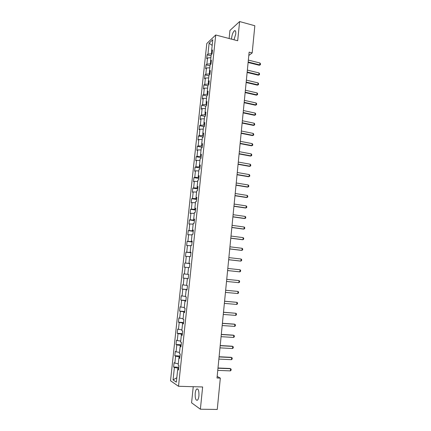 <?xml version="1.0" encoding="UTF-8"?>
<svg xmlns="http://www.w3.org/2000/svg" width="431" height="431" viewBox="0 0 431 431"><rect width="100%" height="100%" fill="white"/><g stroke="black" fill="none" stroke-linecap="round" stroke-linejoin="round"><path stroke-width="0.65" d="M198.928 395.857C199.095 390.745 198.33 388.476 196.638 389.053C195.922 389.796 195.448 391.229 195.205 393.358C195.017 398.449 195.782 400.717 197.5 400.167C198.206 399.424 198.686 397.985 198.928 395.857M233.985 39.787L235.741 34.054C235.924 31.393 235.488 30.289 234.432 30.752C233.079 31.975 232.158 34.275 231.673 37.642L231.619 39.167M193.239 386.699L191.579 402.807L200.383 409.224L217.256 409.45L220.327 378.106L217.165 376.425M206.799 43.515L170.52 380.751L178.509 386.284L215.715 34.992L206.799 43.515M215.715 34.992L237.68 40.756L239.62 21.55L229.949 30.434L229.12 38.51M178.574 369.308L177.691 369.507L178.499 370.003L178.973 365.536L178.165 365.068L178.919 357.972L179.732 358.414L180.206 353.97L179.388 353.544L180.142 346.481L180.955 346.874L181.429 342.451L180.611 342.079L181.359 335.049L182.178 335.388L182.647 330.986L181.823 330.663L182.572 323.659L183.39 323.956L183.859 319.57L183.035 319.296L183.778 312.33L184.603 312.572L185.066 308.208L184.236 307.982L184.974 301.043L185.804 301.242L186.267 296.894L185.438 296.717L186.17 289.81L187.006 289.961L187.463 285.634L186.628 285.5L187.361 278.625L188.196 278.728L188.654 274.423L187.819 274.337L188.546 267.489L189.387 267.549L189.839 263.26L189.004 263.222L189.726 256.407L190.567 256.418L191.025 252.151L190.179 252.157L190.901 245.368L191.747 245.336L192.199 241.085L191.353 241.139L192.07 234.383L192.921 234.302L193.368 230.068L192.517 230.165L193.233 223.441L194.085 223.317L194.532 219.104L193.681 219.244L194.392 212.548L195.248 212.381L195.696 208.184L194.839 208.372L195.55 201.703L196.407 201.492L196.848 197.317L195.992 197.543L196.698 190.906L197.554 190.647L197.996 186.494L197.139 186.763L197.84 180.153L198.702 179.856L199.144 175.713L198.282 176.031L198.982 169.453L199.844 169.108L200.286 164.987L199.418 165.348L200.113 158.791L200.981 158.409L201.417 154.303L200.55 154.707L201.245 148.183L202.112 147.752L202.548 143.668L201.676 144.11L202.371 137.613L203.243 137.144L203.674 133.077L202.802 133.562L203.486 127.091L204.364 126.579L204.795 122.533L203.917 123.061L204.601 116.618L205.479 116.063L205.91 112.033L205.032 112.599L205.711 106.188L206.594 105.595L207.02 101.576L206.137 102.185L206.821 95.801L207.704 95.165L208.125 91.167L207.241 91.819L207.92 85.457L208.803 84.783L209.229 80.802L208.34 81.491L209.013 75.161L209.902 74.444L210.323 70.479L209.434 71.212L210.107 64.903L210.996 64.149L211.416 60.205L210.527 60.97L211.195 54.694L212.084 53.902L212.505 49.969L211.61 50.777L212.785 39.717L209.127 43.181L212.181 45.4M177.691 369.507L176.344 382.146L173.063 379.916L174.393 367.508L173.618 367.034L178.795 367.244M209.127 43.181L207.963 54.069L207.101 54.845L206.691 58.686L207.548 57.926L206.885 64.106L206.029 64.844L205.614 68.701L206.471 67.979L205.808 74.186L204.951 74.886L204.536 78.76L205.393 78.07L204.725 84.304L203.874 84.966L203.454 88.856L204.305 88.21L203.637 94.464L202.785 95.089L202.365 98.995L203.216 98.387L202.543 104.674L201.697 105.256L201.277 109.178L202.117 108.607L201.444 114.921L200.598 115.465L200.178 119.403L201.018 118.875L200.34 125.211L199.499 125.717L199.079 129.672L199.919 129.181L199.235 135.544L198.395 136.013L197.969 139.983L198.81 139.531L198.125 145.926L197.285 146.351L196.859 150.338L197.694 149.929L197.005 156.345L196.175 156.733L195.744 160.736L196.579 160.37L195.884 166.813L195.054 167.158L194.623 171.182L195.453 170.854L194.758 177.324L193.934 177.631L193.497 181.666L194.327 181.381L193.632 187.884L192.802 188.142L192.371 192.199L193.196 191.951L192.495 198.481L191.671 198.702L191.235 202.78L192.054 202.575L191.353 209.132L190.534 209.31L190.098 213.399L190.911 213.237L190.211 219.826L189.392 219.961L188.95 224.066L189.764 223.948L189.058 230.563L188.245 230.655L187.803 234.782L188.616 234.706L187.905 241.349L187.092 241.398L186.65 245.541L187.458 245.508L186.742 252.183L185.933 252.189L185.486 256.348L186.294 256.359L185.578 263.061L184.775 263.023L184.323 267.204L185.131 267.258L184.409 273.987L183.606 273.906L183.153 278.103L183.956 278.2L183.234 284.961L182.432 284.832L181.979 289.05L182.776 289.196L182.049 295.984L181.257 295.811L180.799 300.046L181.596 300.235L180.864 307.055L180.072 306.834L179.619 311.09L180.406 311.322L179.673 318.175L178.887 317.911L178.429 322.178L179.215 322.463L178.477 329.338L177.691 329.031L177.233 333.319L178.019 333.648L177.276 340.56L176.494 340.199L176.031 344.509L176.812 344.886L176.069 351.825L175.293 351.421L174.824 355.747L175.606 356.173L174.857 363.139L174.081 362.686L173.618 367.034M248.806 55.475L252.178 52.927L249.134 52.146L217.008 377.992L220.327 378.106M179.905 356.803L179.183 356.766L179.054 357.945M179.797 357.805L178.919 357.972M174.857 363.139L178.305 363.732M175.606 356.173L179.183 356.766M181.106 345.49L180.384 345.447L180.277 346.465M181.015 346.352L180.142 346.481M176.069 351.825L179.511 352.386M176.812 344.886L180.384 345.447M182.302 334.224L181.586 334.181L181.494 335.032M182.227 334.952L181.359 335.049M177.276 340.56L180.713 341.088M178.019 333.648L181.586 334.181M183.493 323.013L182.776 322.959L182.706 323.654M183.428 323.6L182.572 323.659M178.477 329.338L181.914 329.839M179.215 322.463L182.776 322.959M184.678 311.845L183.967 311.791L183.908 312.324M184.63 312.297L183.778 312.33M179.673 318.175L183.105 318.638M180.406 311.322L183.967 311.791M185.858 300.73L185.147 300.671L185.109 301.043M185.826 301.048L184.974 301.043M180.864 307.055L184.29 307.492M181.596 300.235L185.147 300.671M187.038 289.664L186.305 289.815M187.016 289.847L186.17 289.81M182.049 295.984L185.47 296.388M182.776 289.196L186.327 289.6M188.207 278.642L187.496 278.636M188.202 278.695L187.361 278.625M183.234 284.961L186.65 285.338M183.956 278.2L187.501 278.577M184.409 273.987L187.819 274.331M185.131 267.258L188.536 267.586M189.818 263.465L189.134 263.239M189.834 263.341L189.004 263.222M185.578 263.061L189.117 263.389M186.294 256.359L189.699 256.66M190.976 252.561L190.276 252.48L190.308 252.178M191.008 252.302L190.179 252.157M186.742 252.183L190.276 252.48M187.458 245.508L190.858 245.778M192.134 241.705L191.434 241.619L191.483 241.166M192.172 241.317L191.353 241.139M187.905 241.349L191.434 241.619M188.616 234.706L192.01 234.949M193.282 230.892L192.582 230.8L192.646 230.202M193.336 230.38L192.517 230.165M189.058 230.563L192.582 230.8M189.764 223.948L193.158 224.163M194.424 220.128L193.729 220.031L193.81 219.282M194.494 219.492L193.681 219.244M190.211 219.826L193.729 220.031M190.911 213.237L194.3 213.42M195.561 209.412L194.871 209.31L194.963 208.415M195.647 208.647L194.839 208.372M191.353 209.132L194.871 209.31M192.054 202.575L195.437 202.732M196.698 198.739L196.008 198.632L196.116 197.592M196.789 197.851L195.992 197.543M192.495 198.481L196.008 198.632M193.196 191.951L196.574 192.081M197.824 188.115L197.134 188.002L197.263 186.817M197.931 187.102L197.139 186.763M193.632 187.884L197.134 188.002M194.327 181.381L197.7 181.478M198.95 177.534L198.26 177.416L198.405 176.09M199.068 176.403L198.282 176.031M194.758 177.324L198.26 177.416M195.453 170.854L198.826 170.924M200.07 166.996L199.386 166.878L199.542 165.407M200.205 165.746L199.418 165.348M195.884 166.813L199.386 166.878M196.579 160.37L199.941 160.413M201.185 156.507L200.501 156.383L200.674 154.772M201.331 155.133L200.55 154.707M197.005 156.345L200.501 156.383M197.694 149.929L201.056 149.945M202.295 146.061L201.611 145.931L201.8 144.18M202.451 144.568L201.676 144.11M198.125 145.926L201.611 145.931M198.81 139.531L202.166 139.525M203.4 135.657L202.721 135.528L202.92 133.637M203.572 134.052L202.802 133.562M199.235 135.544L202.721 135.528M199.919 129.181L203.27 129.144M204.499 125.302L203.82 125.162L204.035 123.142M204.682 123.578L203.917 123.061M200.34 125.211L203.82 125.162M201.018 118.875L204.369 118.811M205.598 114.985L204.919 114.845L205.151 112.685M205.792 113.148L205.032 112.599M201.444 114.921L204.919 114.845M202.117 108.607L205.463 108.52M206.686 104.717L206.013 104.571L206.255 102.276M206.896 102.761L206.137 102.185M202.543 104.674L206.013 104.571M203.216 98.387L206.557 98.273M207.774 94.486L207.101 94.341L207.359 91.911M207.995 92.423L207.241 91.819M203.637 94.464L207.101 94.341M204.305 88.21L207.64 88.069M208.857 84.304L208.184 84.147L208.459 81.588M209.089 82.122L208.34 81.491M204.725 84.304L208.184 84.147M205.393 78.07L208.723 77.909M209.935 74.159L209.267 74.003L209.552 71.314M210.177 71.869L209.434 71.212M205.808 74.186L209.267 74.003M206.471 67.979L209.8 67.786M211.007 64.063L210.339 63.901L210.64 61.078M211.26 61.66L210.527 60.97M206.885 64.106L210.339 63.901M207.548 57.926L210.872 57.711M211.993 53.983L211.411 53.837L211.723 50.89M212.343 51.494L211.61 50.777M207.963 54.069L211.411 53.837M239.62 21.55L254.84 25.747L252.178 52.927M200.383 409.224L202.635 386.963L178.509 386.284M178.698 368.166L177.971 368.133L177.831 369.48M173.063 379.916L176.818 377.734M174.393 367.508L177.971 368.133M207.101 54.845L211.071 55.831M206.029 64.844L210.01 65.803M204.951 74.886L208.943 75.818M203.874 84.966L207.877 85.877M202.785 95.089L206.799 95.973M201.697 105.256L205.792 106.134M200.598 115.465L204.989 116.375M199.499 125.717L204.224 126.66M198.395 136.013L203.265 136.95M197.285 146.351L202.166 147.257M196.175 156.733L201.067 157.611M195.054 167.158L199.962 168.004M193.934 177.631L198.853 178.445M192.802 188.142L197.737 188.923M191.671 198.702L196.622 199.451M190.534 209.31L195.496 210.026M189.392 219.961L194.37 220.64M188.245 230.655L193.239 231.307M187.092 241.398L192.097 242.012M185.933 252.189L190.955 252.771M184.775 263.023L189.807 263.567M183.153 278.103L188.212 278.604M181.979 289.05L187.054 289.513M180.799 300.046L185.89 300.472M179.619 311.09L184.716 311.484M178.429 322.178L183.541 322.539M177.233 333.319L182.361 333.642M176.031 344.509L181.176 344.795M174.824 355.747L179.991 355.995M248.353 60.081L259.968 63.001L260.48 63.82L260.389 64.774L259.268 65.264L248.116 62.484M259.968 63.001L259.785 64.909L248.164 62.005M260.389 64.774L259.268 65.264M247.367 70.091L259.015 72.936L259.527 73.744L259.435 74.703L258.314 75.188L247.13 72.478M259.015 72.936L258.832 74.849L247.178 72.02M259.435 74.703L258.314 75.188M246.376 80.139L258.056 82.908L258.573 83.711L258.481 84.67L257.355 85.155L246.144 82.515M258.056 82.908L257.873 84.832L246.187 82.079M258.481 84.67L257.355 85.155M245.379 90.23L257.091 92.929L257.609 93.716L257.517 94.68L256.391 95.159L245.147 92.59M257.091 92.929L256.908 94.858L245.191 92.175M257.517 94.68L256.391 95.159M244.382 100.364L256.127 102.987L256.644 103.763L256.553 104.733L255.427 105.207L244.151 102.713M256.127 102.987L255.939 104.927L244.188 102.319M256.553 104.733L255.427 105.207M243.38 110.541L255.157 113.084L255.68 113.854L255.583 114.824L254.452 115.298L243.149 112.874M255.157 113.084L254.969 115.034L243.186 112.502M255.583 114.824L254.452 115.298M242.373 120.761L254.182 123.228L254.705 123.983L254.613 124.963L253.482 125.432L242.141 123.077M254.182 123.228L253.994 125.184L242.179 122.727M254.613 124.963L253.482 125.432M241.36 131.019L253.202 133.411L253.73 134.16L253.633 135.14L252.501 135.603L241.134 133.324M253.202 133.411L253.013 135.377L241.166 132.996M253.633 135.14L252.501 135.603M240.342 141.325L252.216 143.636L252.749 144.374L252.652 145.36L251.515 145.818L240.115 143.615M252.216 143.636L252.027 145.608L240.148 143.313M252.652 145.36L251.515 145.818M239.324 151.674L251.23 153.91L251.763 154.632L251.666 155.618L250.53 156.076L239.097 153.948M251.23 153.91L251.041 155.887L239.124 153.668M238.3 162.067L250.239 164.222L250.772 164.933L250.68 165.924L249.538 166.377L238.074 164.324M250.239 164.222L250.05 166.21L238.101 164.066M237.271 172.502L249.242 174.577L249.781 175.277L249.684 176.274L248.542 176.726L237.05 174.749M249.242 174.577L249.053 176.575L237.072 174.512M236.236 182.981L248.245 184.98L248.784 185.664L248.687 186.666L247.545 187.113L236.016 185.211M248.245 184.98L248.051 186.984L236.037 185.001M235.197 193.503L247.243 195.421L247.782 196.1L247.685 197.102L246.537 197.543L234.981 195.722M247.243 195.421L247.049 197.436L234.997 195.534M234.157 204.073L246.23 205.91L246.774 206.573L246.677 207.586L245.53 208.022L233.941 206.277M246.23 205.91L246.036 207.931L233.958 206.115M233.112 214.692L245.217 216.443L245.767 217.095L245.67 218.108L244.517 218.539L232.896 216.879M245.217 216.443L245.023 218.474L232.907 216.739M232.061 225.348L244.205 227.018L244.754 227.66L244.652 228.678L243.504 229.103L231.846 227.52M244.205 227.018L244.005 229.06L231.856 227.406M231.005 236.059L243.181 237.643L243.73 238.273L243.634 239.291L242.481 239.717L230.79 238.214M243.181 237.643L242.987 239.69L230.8 238.122M229.944 246.807L242.157 248.31L242.712 248.924L242.61 249.953L241.457 250.373L229.734 248.951M242.157 248.31L241.958 250.363L229.739 248.881M228.877 257.609L241.128 259.02L241.683 259.629L241.586 260.658L240.428 261.073L228.667 259.731M241.128 259.02L240.929 261.089L228.672 259.688M227.81 268.454L240.094 269.779L240.649 270.372L240.552 271.411L239.394 271.821L227.6 270.56M240.094 269.779L239.895 271.853L227.606 270.544M238.855 282.671L239.054 280.586L226.738 279.342L239.054 280.586L239.614 281.168L239.517 282.208L238.855 282.671L226.528 281.443M225.655 290.284L238.009 291.437L238.575 292.002L238.472 293.048L237.81 293.527L225.451 292.396M237.81 293.527L238.009 291.437L225.661 290.257M224.573 301.274L236.964 302.336L237.529 302.891L237.427 303.941L236.759 304.437L224.362 303.392M236.759 304.437L236.964 302.336L224.578 301.215M223.484 312.308L235.913 313.283L236.479 313.822L236.377 314.878L235.709 315.39L223.274 314.436M235.709 315.39L235.913 313.283L223.495 312.227M222.391 323.39L234.852 324.274L235.423 324.802L235.326 325.863L234.653 326.396L222.18 325.529M234.653 326.396L234.852 324.274L234.356 324.134L222.401 323.282M221.297 334.521L233.791 335.318L234.367 335.83L234.265 336.897L233.586 337.446L221.081 336.67M233.586 337.446L233.791 335.318L233.3 335.151L221.308 334.391M220.193 345.705L232.729 346.405L233.306 346.907L233.203 347.973L232.519 348.544L219.982 347.86M232.519 348.544L232.729 346.405L232.234 346.217L220.209 345.543M219.088 356.933L231.657 357.541L232.234 358.032L232.131 359.104L231.452 359.691L218.873 359.098M231.452 359.691L231.657 357.541L231.161 357.331L219.104 356.744M217.973 368.214L230.58 368.726L231.161 369.205L231.059 370.283L230.375 370.886L217.757 370.385M230.375 370.886L230.58 368.726L230.089 368.494L217.994 367.999M197.851 389.085L196.638 389.053M235.471 31.032L234.432 30.752"/></g></svg>
